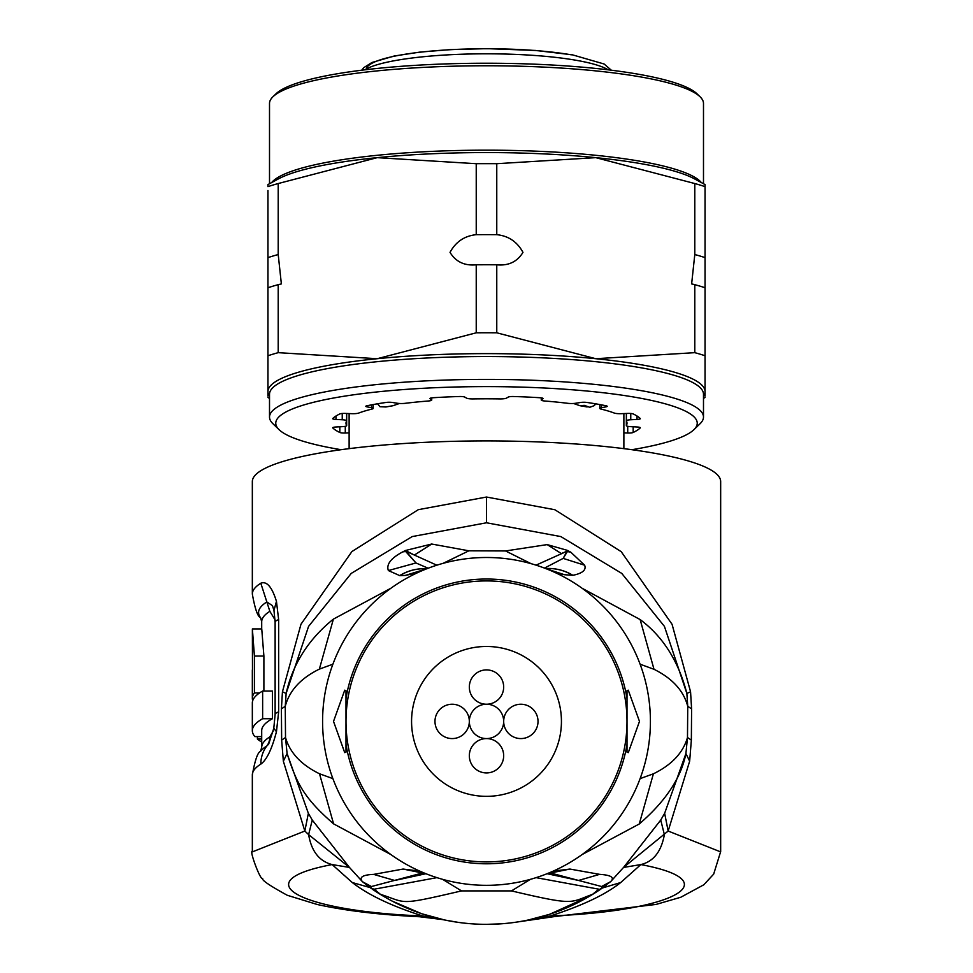 <?xml version="1.0" encoding="UTF-8"?>
<svg xmlns="http://www.w3.org/2000/svg" width="973" height="973" viewBox="0 0 973 973"><rect width="100%" height="100%" fill="white"/><g stroke="black" fill="none" stroke-linecap="round" stroke-linejoin="round"><path stroke-width="1.46" d="M486.5 738.58A17.173 17.173 0 0 0 469.327 755.753A17.173 17.173 0 0 0 486.5 772.927A17.173 17.173 0 0 0 503.673 755.753A17.173 17.173 0 0 0 486.5 738.58A17.173 17.173 0 0 0 503.673 721.407A17.173 17.173 0 0 0 520.847 738.58A17.173 17.173 0 0 0 538.02 721.407A17.173 17.173 0 0 0 520.847 704.233A17.173 17.173 0 0 0 503.673 721.407A17.173 17.173 0 0 0 486.5 704.233A17.173 17.173 0 0 0 503.673 687.072A17.173 17.173 0 0 0 486.5 669.898A17.173 17.173 0 0 0 469.327 687.072A17.173 17.173 0 0 0 486.5 704.233A17.173 17.173 0 0 0 469.327 721.407A17.173 17.173 0 0 0 486.5 738.58M469.327 721.407A17.173 17.173 0 0 0 452.153 704.233A17.173 17.173 0 0 0 434.98 721.407A17.173 17.173 0 0 0 452.153 738.58A17.173 17.173 0 0 0 469.327 721.407M561.433 721.407A74.933 74.933 0 0 0 486.5 646.473A74.933 74.933 0 0 0 411.567 721.407A74.933 74.933 0 0 0 486.5 796.34A74.933 74.933 0 0 0 561.433 721.407M573.535 403.479L580.005 405.729L584.262 405.364L589.735 407.298L594.491 405.546L595.44 403.795M580.005 405.729A137.375 23.851 0 0 1 583.642 406.337A137.375 23.851 0 0 1 587.133 406.969M385.867 406.969A137.375 23.851 0 0 1 392.995 405.729L385.867 406.969L380.005 406.726L377.536 403.795M392.995 405.729L399.465 403.479M391 854.622L333.593 823.863C303.673 797.738 296.765 783.545 287.084 753.54L285.515 737.498L285.259 706.276C289.407 690.623 300.779 678.23 319.363 669.12L332.9 664.194M332.9 778.619L319.509 773.766C301.216 764.839 289.893 752.749 285.515 737.498L281.647 740.125L283.35 761.202L304.841 831.039L252.335 851.898M720.665 851.898L668.159 831.039L689.65 761.202L691.353 740.125L691.596 708.891L690.562 691.779L672.063 624.289L621.248 551.703L554.853 509.73L486.5 497.033L418.281 509.682L351.922 551.545L300.985 624.204L282.438 691.779L281.404 708.891L281.647 740.125M549.21 914.413L528.278 920.008L550.365 915.946C671.175 911.47 731.197 881.623 640.854 864.571C653.455 861.591 661.299 851.606 664.377 834.615L660.74 820.044L623.559 867.43L640.854 864.571L620.701 882.547C605.559 894.601 582.109 905.729 550.365 915.946L553.211 916.761L656.057 904.428L680.784 897.252L703.832 884.773L713.671 874.119L720.665 851.606L720.665 481.586A234.165 40.659 180 0 0 486.5 440.915A234.165 40.659 180 0 0 252.335 481.586L252.335 594.065A234.165 40.659 -0 0 1 260.813 583.216C266.797 580.905 272.002 586.95 276.454 601.363L278.643 619.643L278.643 711.932L276.454 731.708C271.856 749.222 266.651 760.022 260.813 764.121A234.165 40.659 180 0 0 252.335 774.958L252.335 851.594C248.93 849.405 260.618 881.368 262.674 878.497C261.445 880.03 269.63 885.612 287.254 895.269L317.186 904.476C344.929 910.655 379.129 914.754 419.789 916.761L422.635 915.946C301.849 911.47 241.815 881.623 332.146 864.571L349.441 867.43L312.26 820.044L308.356 813.319L287.084 753.54L283.35 761.202M660.74 820.044L664.644 813.319L668.159 831.039L623.559 867.43L610.618 881.672L592.593 894.321C569.412 902.567 576.211 906.167 511.482 890.903L461.53 890.903C396.595 906.045 407.48 902.92 380.431 894.333L369.922 887.522L352.299 882.547L332.146 864.571C319.302 861.287 311.469 851.302 308.623 834.615L304.841 831.039L308.356 813.319M689.65 761.202L685.916 753.54L664.644 813.319M691.353 740.125L687.485 737.498L685.916 753.54C681.161 777.804 665.605 801.29 639.261 823.985L582.061 854.586M380.431 894.333L374.179 889.2L371.114 888.3L362.442 881.708L349.441 867.43L308.623 834.615L312.26 820.044M370.749 888.033L371.431 886.537L362.442 881.708C358.855 877.293 362.601 874.849 373.681 874.386L403.065 869.059L419.679 871.09M553.309 871.09L569.935 869.059L599.611 874.35L578.558 880.456L601.569 886.512L602.08 888.167L606.07 885.406M601.569 886.512L610.618 881.672C614.887 877.537 611.226 875.092 599.611 874.35M601.861 888.373L596.449 891.986M596.145 892.18L589.662 896.182M589.456 896.291L549.709 914.255M690.562 691.779L686.865 693.433L687.741 706.276L687.485 737.498C683.107 752.774 671.735 764.887 653.394 773.815L640.1 778.619M281.404 708.891L285.259 706.276L286.135 693.433L308.575 626.381L351.229 573.413L412.163 536.585L486.5 522.781L560.849 536.585L621.771 573.413L664.425 626.381L686.865 693.433C678.546 661.214 662.978 636.585 640.137 619.558L582.085 588.251M640.1 664.194L654.002 669.29C672.367 678.4 683.618 690.733 687.741 706.276L691.596 708.891M391.012 588.179L333.386 619.12C308.477 639.261 292.739 664.036 286.135 693.433L282.438 691.779M417.089 572.915L405.23 575.432L399.806 575.639L388.373 570.555C386.123 564.437 390.903 558.21 402.725 551.886L405.461 550.499L431.684 544.029L468.864 550.815L505.546 550.949L547.191 544.6L567.101 550.292L570.798 552.178L584.639 565.216C586.488 569.959 582.559 573.328 572.854 575.311L564.449 574.715L555.51 572.732M650.414 721.407A163.914 163.914 0 0 0 486.5 557.493A163.914 163.914 0 0 0 322.586 721.407A163.914 163.914 0 0 0 486.5 885.321A163.914 163.914 0 0 0 650.414 721.407M627.001 690.66L627.001 721.407L627.001 690.66L628.278 690.185L639.48 721.407L628.278 752.628L627.001 752.153L627.001 721.407L627.001 752.153M345.999 752.153L345.999 690.66L344.722 690.185L333.52 721.407L344.722 752.628L345.999 752.153L345.999 721.407A140.501 140.501 0 0 1 486.5 580.917A140.501 140.501 0 0 1 627.001 721.407A140.501 140.501 0 0 1 486.5 861.908A140.501 140.501 0 0 1 345.999 721.407L345.999 690.66M572.854 575.311A46.838 46.035 -111.2 0 0 545.744 568.573M572.756 575.335A46.838 46.035 -111.2 0 0 545.792 568.597M564.449 574.715L546.571 568.901M405.23 575.432L426.052 569.047M399.806 575.639A46.838 45.999 -70.6 0 1 426.685 568.804M399.696 575.615A46.838 45.999 -70.6 0 1 426.733 568.779M428.144 568.232L415.97 562.966L405.96 551.265L436.841 565.204M388.373 570.555L415.97 562.966L405.668 551.496L402.725 551.886M405.461 550.499L414.376 555.06L431.684 544.029M443.25 563.306L468.864 550.815L443.043 563.367M531.112 563.683L505.546 550.949L530.905 563.622M536.026 565.155L566.991 551.241L563.172 558.393L544.491 568.098M547.191 544.6L561.299 553.552L566.991 551.241L567.101 550.292M570.798 552.178L567.381 551.557L563.172 558.393L584.639 565.216M553.211 916.761L514.681 922.38M486.5 924.35A202.943 202.943 0 0 1 372.732 889.456L372.732 889.456A202.943 202.943 0 0 0 600.232 889.48L602.664 887.814L600.232 889.48A202.943 202.943 0 0 1 486.5 924.35L500.706 923.851M458.319 922.38L444.722 920.008L421.966 913.817M421.467 913.647L392.18 901.095M391.9 900.949L384.846 897.057M384.59 896.911L371.114 888.3L374.179 889.2L436.913 877.646M370.336 887.814L371.528 888.544M366.918 885.394L370.92 888.167M444.649 919.984L422.635 915.946C391.876 906.179 368.426 895.038 352.299 882.547M371.431 886.537L422.391 873.012M373.681 874.386L394.722 880.468L425.906 873.718M403.065 869.059L422.756 873.049M550.609 873.012L578.558 880.456L547.094 873.718M569.935 869.059L550.244 873.049M592.593 894.321L598.833 889.188L536.087 877.646M511.482 890.903L530.382 879.337M461.53 890.903L442.606 879.337M252.335 594.065C254.975 608.879 257.723 616.773 260.582 617.746A227.913 39.577 -0 0 1 266.833 601.959L272.452 605.632L273.972 610.472L275.128 622.136A31.221 5.424 180 0 1 278.643 619.643M268.56 744.248L266.833 745.963A227.913 39.577 180 0 0 260.582 751.278C257.723 752.251 254.975 760.144 252.335 774.958M260.813 583.216L269.849 611.324L275.091 619.898M273.206 731.051L269.849 736.877A224.799 39.029 0 0 0 261.701 747.288L261.701 730.638A224.799 39.029 180 0 1 272.452 718.706L272.452 691.037L262.637 691.037A234.165 40.659 180 0 0 252.335 702.968L252.335 730.638A234.165 40.659 -0 0 1 262.637 718.706L272.452 718.706M263.89 691.037L263.89 656.033L261.749 628.947L252.372 628.947L252.469 669.327A234.165 40.659 180 0 0 252.335 670.677L252.335 698.346A234.165 40.659 0 0 1 254.427 692.934L254.427 656.033L252.372 628.947M257.395 736.597L257.395 739.042L261.701 739.042M261.701 742.022A234.165 40.659 0 0 1 257.395 739.042M261.701 736.597L254.865 736.597A234.165 40.659 -0 0 1 252.335 730.638M259.584 692.934L254.427 692.934M253.223 699.429L252.421 699.429A234.165 40.659 0 0 1 252.335 698.346M252.591 699.429L252.591 701.059M262.637 691.037L262.637 718.706M346.631 425.517L346.631 420.895A140.501 24.398 180 0 0 345.999 423.206A140.501 24.398 180 0 0 346.631 425.517A6.239 1.082 180 0 1 346.668 425.627A6.239 1.082 180 0 1 342.241 426.661L336.001 426.989A4.683 0.815 180 0 0 332.681 427.767A4.683 0.815 180 0 0 332.754 427.913A156.106 27.11 180 0 0 339.82 432.486A4.683 0.815 180 0 0 345.281 433.009L349.125 432.851M346.631 420.895A6.239 1.082 180 0 0 346.668 420.798A6.239 1.082 180 0 0 342.241 419.764L342.241 413.476M626.369 420.701L626.369 413.464L626.344 420.798A6.239 1.082 180 0 0 626.369 420.895A140.501 24.398 180 0 1 627.001 423.206A140.501 24.398 180 0 1 626.369 425.517A6.239 1.082 180 0 0 626.344 425.627L626.344 420.798A6.239 1.082 180 0 1 630.759 419.764L636.999 419.436A4.683 0.815 180 0 0 640.319 418.658A4.683 0.815 180 0 0 640.246 418.512A156.106 27.11 180 0 0 633.18 413.926A4.683 0.815 180 0 0 627.719 413.416L621.358 413.671A6.239 1.082 180 0 1 614.279 413.063A140.501 24.398 180 0 0 600.986 409.061A6.239 1.082 180 0 1 599.83 408.441A6.239 1.082 180 0 1 601.496 407.699L605.96 406.872A4.683 0.815 180 0 0 607.213 406.313A4.683 0.815 180 0 0 606.118 405.79A156.106 27.11 180 0 0 586.804 402.433A4.683 0.815 180 0 0 580.601 402.469L575.821 403.236A6.239 1.082 180 0 1 567.94 403.333A140.501 24.398 180 0 0 544.916 401.022A6.239 1.082 180 0 1 541.268 400.037A6.239 1.082 180 0 1 541.438 399.794L542.898 398.687A4.683 0.815 180 0 0 543.019 398.504A4.683 0.815 180 0 0 539.942 397.738A156.106 27.11 180 0 0 513.549 396.51A4.683 0.815 180 0 0 508.271 397.081L506.361 398.164A6.239 1.082 180 0 1 499.794 398.918A140.501 24.398 180 0 0 473.206 398.918A6.239 1.082 180 0 1 466.639 398.164L464.741 397.081A4.683 0.815 180 0 0 459.451 396.51A156.106 27.11 180 0 0 433.058 397.738A4.683 0.815 180 0 0 429.981 398.504A4.683 0.815 180 0 0 430.102 398.687L431.562 399.794A6.239 1.082 180 0 1 431.732 400.037A6.239 1.082 180 0 1 428.084 401.022A140.501 24.398 180 0 0 405.06 403.333A6.239 1.082 180 0 1 397.179 403.236L392.399 402.469A4.683 0.815 180 0 0 386.196 402.433A156.106 27.11 180 0 0 366.882 405.79A4.683 0.815 180 0 0 365.787 406.313A4.683 0.815 180 0 0 367.04 406.872L371.504 407.699A6.239 1.082 180 0 1 373.17 408.441A6.239 1.082 180 0 1 372.014 409.061A140.501 24.398 180 0 0 358.721 413.063A6.239 1.082 180 0 1 351.642 413.671L345.281 413.416A4.683 0.815 180 0 0 339.82 413.926A156.106 27.11 180 0 0 332.754 418.512A4.683 0.815 180 0 0 332.681 418.658A4.683 0.815 180 0 0 336.001 419.436L342.241 419.764M626.344 425.627A6.239 1.082 180 0 0 630.759 426.661L636.999 426.989A4.683 0.815 180 0 1 640.319 427.767A4.683 0.815 180 0 1 640.246 427.913L640.246 427.621M623.875 432.851L627.719 433.009A4.683 0.815 180 0 0 633.18 432.486A156.106 27.11 180 0 0 640.246 427.913M631.866 449.708A210.74 36.597 180 0 0 693.944 429.665A210.74 36.597 180 0 0 697.24 423.206A210.74 36.597 180 0 0 486.5 386.609A210.74 36.597 180 0 0 275.76 423.206A210.74 36.597 180 0 0 279.056 429.665A210.74 36.597 180 0 0 341.134 449.708M703.491 417.064L703.491 394.235A216.991 37.679 0 0 0 486.5 356.556A216.991 37.679 0 0 0 269.509 394.235L269.509 417.064A216.991 37.679 0 0 1 486.5 379.385A216.991 37.679 0 0 1 703.491 417.064A216.991 37.679 180 0 1 700.086 423.705L693.944 429.665M269.509 417.064A216.991 37.679 180 0 0 272.914 423.705L279.056 429.665M267.952 396.108L267.952 355.741A246.656 42.836 0 0 1 278.205 352.664L377.22 358.709L476.235 332.802A246.656 42.836 0 0 1 496.765 332.802L595.78 358.709L694.795 352.664L694.795 284.663L691.633 283.909L694.795 254.537A246.656 42.836 0 0 1 705.048 257.614L705.048 184.578L694.613 178.923A218.548 37.947 0 0 0 595.78 157.65L694.795 183.544A246.656 42.836 0 0 1 705.048 186.634L705.048 190.513M705.048 257.614L705.048 396.108M705.048 326.721L705.048 323.012M705.048 322.391L705.048 320.409M705.048 320.044L705.048 315.653M705.048 314.632L705.048 311.494M705.048 309.232L705.048 307.14M705.048 306.896L705.048 305.242M705.048 303.333L705.048 300.985M705.048 300.621L705.048 298.346M705.048 298.261L705.048 297.58M694.795 254.537L694.795 183.544M496.765 163.695L595.78 157.65A218.548 37.947 0 0 0 377.22 157.65L476.235 163.695A246.656 42.836 0 0 1 496.765 163.695L496.765 234.675C508.465 235.88 517.21 241.778 522.975 252.372C517.21 261.798 508.465 265.945 496.765 264.802A246.656 42.836 180 0 0 476.235 264.802C464.535 265.945 455.79 261.798 450.025 252.372C455.79 241.778 464.535 235.88 476.235 234.675L476.235 163.695M496.765 332.802L496.765 264.802M278.205 183.544L377.22 157.65A218.548 37.947 0 0 0 278.387 178.923L267.952 184.578L267.952 186.634A246.656 42.836 0 0 1 278.205 183.544L278.205 254.537L281.367 283.909L278.205 284.663L278.205 352.664M476.235 332.802L476.235 264.802M694.795 352.664A246.656 42.836 0 0 1 705.048 355.741M694.795 284.663A246.656 42.836 0 0 1 705.048 287.74M476.235 234.675A246.656 42.836 0 0 1 496.765 234.675M267.952 355.741L267.952 190.513M267.952 257.614A246.656 42.836 0 0 1 278.205 254.537M267.952 287.74A246.656 42.836 0 0 1 278.205 284.663M267.952 297.58L267.952 298.261M267.952 298.334L267.952 300.706M267.952 300.961L267.952 303.321M267.952 305.254L267.952 306.836M267.952 307.14L267.952 309.244M267.952 311.482L267.952 314.644M267.952 315.666L267.952 320.032M267.952 320.433L267.952 322.391M267.952 323.012L267.952 326.721M269.509 183.727L269.509 103.442A216.991 37.679 0 0 1 272.914 96.801A216.991 37.679 0 0 1 486.5 65.763A216.991 37.679 0 0 1 700.086 96.801A216.991 37.679 0 0 1 703.491 103.442L703.491 183.727M272.914 96.801L275.979 93.822A213.865 37.132 0 0 1 486.5 63.233A213.865 37.132 0 0 1 697.021 93.822L700.086 96.801M364.766 69.825A126.441 21.953 0 0 1 486.5 53.807A126.441 21.953 0 0 1 575.761 60.217A126.441 21.953 0 0 1 608.234 69.825M571.358 54.829A120.202 20.871 180 0 0 442.277 50.207A120.202 20.871 180 0 0 366.371 68.913M319.509 773.766L333.593 823.863M602.251 888.033L620.701 882.547M486.5 497.033L486.5 522.781M653.394 773.815L639.261 823.985M319.363 669.12L333.386 619.12M654.002 669.29L640.137 619.558M627.001 744.369A142.362 142.362 0 0 1 345.999 744.369M345.999 698.444A142.362 142.362 0 0 1 627.001 698.444M276.454 601.363L273.972 610.472M278.643 711.932A31.221 5.424 180 0 0 275.128 714.437L275.128 622.136M276.454 731.708L273.802 728.266L268.67 744.102M260.813 764.121A31.221 29.628 -122.1 0 1 266.833 745.963A15.617 14.814 57.9 0 0 269.837 737.522L269.849 736.877M269.849 611.324A224.799 39.029 180 0 0 261.701 621.735L260.582 617.746M263.89 656.033L254.427 656.033M345.281 433.009L345.281 426.296M339.82 432.486L339.82 426.782M346.631 420.701L346.631 413.464M336.001 419.436L336.001 416.006M371.504 407.699L371.504 404.877M367.04 406.872L367.04 405.753M431.562 399.794L431.562 397.896M541.438 399.794L541.438 397.896M605.96 406.872L605.96 405.753M601.496 407.699L601.496 404.877M636.999 419.436L636.999 416.006M630.759 419.764L630.759 413.476M626.369 425.517L626.369 420.895M633.18 432.486L633.18 426.782M627.719 433.009L627.719 426.296M269.509 396.108A218.548 37.947 180 0 1 267.952 391.572A218.548 37.947 0 0 1 377.22 358.709A218.548 37.947 0 0 1 595.78 358.709A218.548 37.947 0 0 1 705.048 391.572A218.548 37.947 180 0 1 703.491 396.108M271.649 182.571A216.991 37.679 0 0 1 486.5 150.17A216.991 37.679 0 0 1 701.351 182.571M361.701 70.202L363.768 67.66L371.978 62.479L394.247 56.008L419.898 52.104L450.499 49.599L487.132 48.65L535.6 50.45L572.416 54.829L604.136 64.011L611.299 70.202M623.875 448.65L623.875 413.574M349.125 448.65L349.125 413.574M419.789 916.761L442.97 919.631M423.401 872.83L421.467 872.915L425.116 873.389M547.884 873.389L551.533 872.915L549.599 872.83M275.128 714.437L273.79 728.266M260.582 751.278L261.701 747.288M261.701 628.947L261.701 621.735M346.668 425.627L346.668 413.476M373.17 408.441L373.17 404.561M431.732 400.037L431.732 397.872M541.268 400.037L541.268 397.872M599.83 408.441L599.83 404.561M269.509 398.358L267.952 397.507M703.491 398.358L705.048 397.507"/></g></svg>
